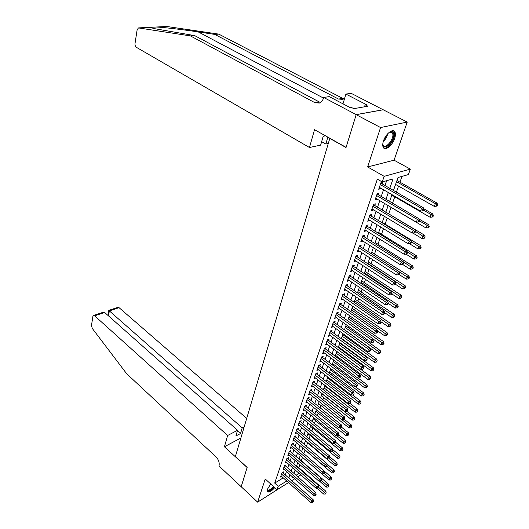 <?xml version="1.0" encoding="UTF-8"?>
<svg xmlns="http://www.w3.org/2000/svg" width="529" height="529" viewBox="0 0 529 529"><rect width="100%" height="100%" fill="white"/><g stroke="black" fill="none" stroke-linecap="round" stroke-linejoin="round"><path stroke-width="0.79" d="M270.703 483.975L267.476 489.186L267.33 491.494C268.706 492.883 271.172 491.6 274.743 487.645M394.66 138.459C395.58 135.655 395.672 133.493 394.932 131.966C393.166 127.965 385.667 133.804 383.465 140.978C382.579 143.743 382.5 145.865 383.227 147.346C385.033 151.354 392.425 145.554 394.66 138.459M300.829 474.883L297.84 476.827M329.845 138.254L235.359 456.626L247.155 467.405L241.184 486.726L257.643 502.14L281.375 487.05M329.587 138.307L346.026 147.525L356.182 114.674L383.194 109.774L407.218 122.067L380.563 127.542L367.629 166.959L384.153 176.329L410.345 169.128L408.395 174.57L398.02 177.499L393.417 190.585M367.629 166.959L394.065 160.194L407.218 122.067M394.065 160.194L410.345 169.128M298.825 467.689L299.91 464.634M301.292 460.719L302.495 457.34M303.798 453.657L305.061 450.086M306.417 446.251L307.62 442.866M309.075 438.753L310.206 435.559M311.766 431.155L312.824 428.159M314.49 423.458L315.482 420.667M317.255 415.668L318.167 413.076M320.052 407.766L320.891 405.393M322.882 399.765L323.649 397.61M325.758 391.652L326.439 389.721M328.668 383.439L329.269 381.733M331.617 375.107L332.139 373.639M334.606 366.663L335.042 365.44M337.641 358.107L337.985 357.128M340.716 349.424L340.967 348.71M342.289 344.981L342.461 344.498M343.83 340.63L343.989 340.173M345.311 336.437L345.616 335.591M348.38 327.775L348.816 326.558M351.494 318.994L352.056 317.393M354.642 310.093L355.349 308.103M357.842 301.067L358.688 298.68M361.082 291.922L362.074 289.112M364.369 282.638L365.513 279.411M367.701 273.235L368.997 269.565M371.08 263.687L372.542 259.567M374.506 254.013L376.132 249.43M377.984 244.193L379.776 239.134M381.515 234.228L383.479 228.68M385.092 224.124L387.241 218.067M388.729 213.868L391.03 207.368M392.492 203.235L394.766 196.814M396.373 192.285L398.562 186.102M399.95 182.168L402.007 176.375M356.182 114.674L380.563 127.542M283.207 473.091L283.623 471.868L281.983 472.86L280.555 477.052L281.613 476.404M285.614 466.062L286.037 464.819L284.39 465.804L282.942 470.05L284.027 469.395M288.047 458.941L288.477 457.684L286.824 458.663L285.362 462.954L286.467 462.3M290.514 451.733L290.95 450.463L289.29 451.429L287.809 455.78L288.94 455.119M293.013 444.433L293.45 443.15L291.79 444.102L290.289 448.506L291.439 447.838M295.539 437.047L295.989 435.744L294.322 436.69L292.802 441.146L293.972 440.472M298.105 429.561L298.554 428.239L296.881 429.178L295.341 433.694L296.544 433.013M300.697 421.977L301.153 420.641L299.474 421.567L297.913 426.143L299.143 425.461M303.322 414.3L303.785 412.944L302.105 413.863L300.525 418.499L301.781 417.804M305.987 406.523L306.456 405.154L304.764 406.06L303.163 410.755L304.453 410.054M308.678 398.641L309.154 397.253L307.461 398.152L305.841 402.906L307.157 402.205M311.409 390.66L311.892 389.251L310.192 390.137L308.552 394.958L309.901 394.25M314.18 382.573L314.669 381.151L312.963 382.017L311.297 386.904L312.679 386.19M316.983 374.38L317.479 372.932L315.767 373.791L314.081 378.744L315.496 378.023M319.827 366.075L320.323 364.607L318.61 365.46L316.904 370.472L318.352 369.745M322.703 357.657L323.212 356.176L321.493 357.009L319.761 362.087L321.248 361.36M325.626 349.127L326.142 347.619L324.416 348.446L322.657 353.597L324.184 352.863M328.582 340.478L329.104 338.957L327.378 339.763L325.593 344.981L327.16 344.24M331.584 331.709L332.113 330.169L330.38 330.956L328.575 336.252L330.182 335.512M334.626 322.822L335.161 321.255L333.422 322.035L331.59 327.405L333.244 326.651M337.707 313.816L338.249 312.222L336.51 312.983L334.652 318.432L336.351 317.678M340.835 304.678L341.384 303.064L339.638 303.811L337.753 309.333L339.499 308.572L338.302 307.733M344.009 295.407L344.564 293.774L342.812 294.501L340.901 300.102L342.666 299.315M347.222 286.01L347.791 284.351L346.032 285.065L344.095 290.745L345.88 289.925M350.482 276.475L351.058 274.789L349.299 275.49L347.328 281.249L349.14 280.403M353.795 266.801L354.377 265.095L352.612 265.77L350.615 271.615L352.446 270.749M357.154 256.988L357.743 255.256L355.971 255.917L353.947 261.848L355.799 260.949M360.56 247.03L361.162 245.277L359.383 245.912L357.326 251.936L359.198 251.004M364.018 236.926L364.626 235.147L362.841 235.762L360.758 241.872L362.656 240.913M367.523 226.677L368.144 224.865L366.359 225.466L364.243 231.662L366.161 230.67M371.087 216.268L371.715 214.43L369.923 215.005L367.774 221.301L369.718 220.276M374.704 205.702L375.339 203.837L373.54 204.392L371.365 210.78L373.157 210.211L373.329 209.722M378.374 194.976L379.022 193.078L377.217 193.614L375.008 200.101L376.807 199.552L376.992 199.01M294.884 470.77L295.618 470.321M389.734 188.469L393.073 178.895L382.236 181.95L377.356 179.159L274.71 483.096L283.253 477.872M285.276 474.936L286.447 471.537M287.703 467.901L288.894 464.429M290.156 460.779L291.38 457.235M292.636 453.571L293.886 449.948M295.156 446.264L296.432 442.561M297.701 438.872L299.004 435.089M300.28 431.386L301.616 427.518M302.899 423.802L304.254 419.847M305.544 416.118L306.932 412.084M308.222 408.342L309.644 404.209M310.94 400.46L312.394 396.241M313.69 392.472L315.178 388.16M316.481 384.378L317.995 379.974M319.304 376.179L320.858 371.675M322.168 367.867L323.755 363.264M325.071 359.449L326.691 354.741M328.013 350.912L329.666 346.105M330.995 342.256L332.688 337.343M334.017 333.482L335.743 328.463M337.079 324.588L338.851 319.456M340.187 315.568L341.999 310.325M343.341 306.423L345.186 301.061M346.535 297.153L348.426 291.664M349.775 287.743L351.706 282.136M353.061 278.201L355.038 272.468M356.401 268.52L358.417 262.655M359.786 258.694L361.849 252.703M363.218 248.729L365.327 242.599M366.703 238.612L368.858 232.35M370.24 228.349L372.449 221.942M373.831 217.928L376.086 211.375M377.475 207.355L379.782 200.65M381.171 196.616L383.538 189.759M384.927 185.712L386.653 180.7M382.097 184.085L382.758 182.161L380.953 182.67L378.704 189.256L380.51 188.734L380.715 188.126M288.543 482.593L277.044 489.735L265.234 479.003L257.643 502.14M277.044 489.735L278.228 486.277L286.764 481M274.71 483.096L278.228 486.277M382.236 181.95L384.153 176.329M294.653 478.805L291.697 480.636M292.676 477.046L292.537 477.436L292.874 477.224M296.061 475.26L299.11 473.376M391.989 194.652L389.569 201.529M388.147 205.576L385.78 212.301M384.358 216.341L382.05 222.914M380.635 226.941L378.374 233.368M376.959 237.382L374.75 243.664M373.342 247.665L371.179 253.814M369.784 257.795L367.668 263.806M366.273 267.78L364.203 273.658M362.808 277.619L360.791 283.365M359.403 287.313L357.425 292.934M356.043 296.868L354.106 302.37M352.731 306.284L350.839 311.667M349.464 315.575L347.613 320.832M346.244 324.727L344.432 329.871M343.07 333.753L341.298 338.785M339.935 342.653L338.21 347.579M336.854 351.428L335.155 356.248M333.806 360.09L332.146 364.805M330.804 368.627L329.183 373.243M327.841 377.051L326.254 381.568M324.918 385.363L323.364 389.78M322.035 393.563L320.514 397.881M319.185 401.656L317.704 405.882M316.382 409.644L314.927 413.777M313.604 417.526L312.183 421.567M310.873 425.303L309.478 429.264M308.169 432.98L306.807 436.855M305.504 440.564L304.175 444.347M302.872 448.043L301.57 451.753M300.274 455.436L298.997 459.06M297.708 462.73L296.458 466.28M295.175 469.931L293.952 473.409M288.788 478.057L289.971 474.658M291.241 471.022L292.451 467.55M293.727 463.893L294.964 460.349M296.24 456.679L297.503 453.055M298.786 449.372L300.082 445.669M301.365 441.973L302.687 438.191M303.977 434.481L305.326 430.613M306.622 426.896L308.004 422.935M309.306 419.206L310.715 415.166M312.017 411.417L313.459 407.29M314.768 403.528L316.243 399.309M317.559 395.533L319.06 391.222M320.376 387.44L321.916 383.029M323.239 379.227L324.813 374.724M326.142 370.908L327.749 366.306M329.078 362.477L330.718 357.769M332.06 353.934L333.733 349.12M335.075 345.272L336.794 340.352M338.137 336.484L339.896 331.458M341.245 327.583L343.037 322.439M344.392 318.551L346.224 313.294M347.586 309.392L349.457 304.016M350.82 300.102L352.737 294.613M354.106 290.685L356.063 285.065M357.439 281.124L359.442 275.384M360.818 271.43L362.861 265.558M364.25 261.591L366.339 255.586M367.728 251.606L369.87 245.469M371.259 241.475L373.448 235.2M374.843 231.193L377.084 224.772M378.48 220.752L380.774 214.185M382.176 210.158L384.517 203.44M385.925 199.393L388.319 192.53M379.148 187.947L380.51 188.734M375.464 198.765L376.807 199.552M371.827 209.411L373.157 210.211M368.25 219.905L369.566 220.705M364.726 230.241L366.028 231.047M361.254 240.424L362.544 241.237M357.829 250.462L359.105 251.282M354.456 260.354L355.719 261.174M351.13 270.101L352.38 270.927M347.857 279.709L349.094 280.542M344.624 289.184L345.847 290.018M341.443 298.521L342.653 299.361M380.291 184.601L421.527 208.333L420.476 211.124L379.359 187.345M380.801 183.113L423.286 207.738L421.527 208.333L423.081 209.762L422.658 210.879L423.365 210.641L423.782 209.524L423.081 209.762M423.782 209.524L423.286 207.738M420.476 211.124L422.658 210.879M395.586 184.416L434.302 206.409L435.354 203.665L437.047 203.096L396.968 180.488M436.875 205.067L436.451 206.165L437.126 205.94L437.549 204.842L436.875 205.067L435.354 203.665L396.538 181.718M436.451 206.165L434.302 206.409M437.047 203.096L437.549 204.842M389.165 132.349L390.633 131.642C392.604 131.172 393.655 132.131 393.801 134.525C394.25 142.103 382.89 152.074 382.824 144.093L382.817 143.716M382.831 144.232L383.141 145.158C385.026 149.409 393.311 140.45 392.908 134.617L392.505 132.845L389.622 132.078M383.71 148.008C387.354 149.8 394.991 139.841 394.608 133.824L394.112 131.609L393.378 130.749M356.619 108.167L356.182 108.247M273.936 486.911C270.736 490.456 268.573 491.54 267.449 490.171L267.363 489.55M267.409 489.391L267.489 489.629C268.606 490.747 270.597 489.702 273.473 486.495M267.324 491.487C269.043 491.871 271.331 490.423 274.194 487.149M166.82 26.49L218.801 34.134L214.708 34.392L198.263 31.925C182.935 29.591 163.745 27.363 156.313 27.012L150.388 27.303L153.641 28.52L194.692 35.622L320.402 102.566M309.465 147.505L136.442 47.359C135.345 46.532 134.882 45.203 135.04 43.371L137.11 29.968L138.426 27.925L190.367 35.886L314.993 102.738L319.456 103.049C321.401 102.223 322.75 100.57 323.503 98.09L323.682 97.462L356.202 114.621L346.078 147.36L314.53 129.678L309.465 147.505L320.627 145.138L323.206 136.277L325.494 135.821M323.682 97.462L329.223 96.622L349.768 107.394L350.965 107.189L353.775 108.663L367.926 106.217L365.142 104.782L366.293 104.583L345.906 94.089L351.13 93.302L383.194 109.774M383.214 109.721L356.202 114.621M194.692 35.622L190.367 35.886M218.801 34.134L343.784 98.936M344.65 98.308L342.944 99.34L338.514 99.055L214.708 34.392M328.033 143.564L325.818 144.033L327.848 137.137M325.818 144.033L321.639 141.666M345.906 94.089L342.997 103.849M365.142 104.782L364.507 106.805M246.673 418.399L119.051 307.66L109.338 310.913L108.505 315.892M227.629 435.493L94.651 315.826L93.488 315.489L92.873 316.501L91.484 325.514L92.291 328.43L126.629 373.692L216.037 456.911C218.589 459.648 219.601 462.538 219.072 465.593L218.966 465.956L241.204 486.746L247.129 467.51L224.422 446.767L227.629 435.493L237.554 430.295L235.901 435.989L240.523 433.542L242.196 427.868L108.789 310.404L107.956 315.41M242.196 427.868L244.18 426.83M224.422 446.767L240.88 437.979M237.554 430.295L104.656 312.48L94.651 315.826M108.782 310.384L117.881 307.349L119.051 307.66M240.523 433.542L237.415 430.785M93.62 315.449L102.864 312.361L104.656 312.48M376.569 195.512L417.355 219.429L416.323 222.18L375.65 198.216M377.084 194.004L419.113 218.814L417.355 219.429L418.895 220.851L418.479 221.949L419.18 221.697L419.596 220.6L418.895 220.851M419.596 220.6L419.113 218.814M416.323 222.18L418.479 221.949M372.905 206.264L413.242 230.36L412.23 233.064L371.999 208.922M373.428 204.723L415.001 229.718L413.242 230.36L414.776 231.762L414.366 232.839L415.067 232.581L415.477 231.504L414.776 231.762M415.477 231.504L415.001 229.718M412.23 233.064L414.366 232.839M369.295 216.85L409.201 241.112L408.196 243.776L368.402 219.469M369.824 215.283L410.947 240.45L409.201 241.112L410.722 242.5L410.319 243.565L411.013 243.3L411.417 242.236L410.722 242.5M411.417 242.236L410.947 240.45M408.196 243.776L410.319 243.565M365.737 227.278L405.214 251.705L404.229 254.323L364.858 229.857M366.28 225.691L406.966 251.017L405.214 251.705L406.728 253.08L406.332 254.125L407.026 253.847L407.423 252.802L406.728 253.08M407.423 252.802L406.966 251.017M404.229 254.323L406.332 254.125M391.824 195.115L430.123 217.28L431.161 214.576L432.848 213.987L423.537 208.631M432.669 215.964L432.246 217.049L432.92 216.804L433.337 215.726L432.669 215.964L431.161 214.576L423.537 210.185M432.246 217.049L430.123 217.28M432.848 213.987L433.337 215.726M388.121 205.655L426.004 227.979L427.029 225.321L428.708 224.706L419.199 219.138M428.523 226.696L428.113 227.761L428.788 227.51L429.198 226.445L428.523 226.696L427.029 225.321L419.484 220.897M428.113 227.761L426.004 227.979M428.708 224.706L429.198 226.445M412.759 233.005L421.95 238.519L422.955 235.901L424.642 235.26L385.839 212.142M424.443 237.263L424.04 238.308L424.714 238.05L425.118 237.005L424.443 237.263L415.457 231.418M424.04 238.308L421.95 238.519M424.642 235.26L425.118 237.005M409.373 243.657L417.956 248.901L418.948 246.316L420.628 245.661L382.236 222.392M420.423 247.665L420.026 248.703L420.7 248.432L421.097 247.4L420.423 247.665L411.264 241.647M420.026 248.703L417.956 248.901M420.628 245.661L421.097 247.4M362.233 237.554L401.293 262.133L400.321 264.712L361.367 240.1M362.782 235.941L403.038 261.425L401.293 262.133L402.794 263.495L402.404 264.526L403.098 264.242L403.488 263.211L402.794 263.495M403.488 263.211L403.038 261.425M400.321 264.712L402.404 264.526M406.014 254.158L414.022 259.124L415.001 256.585L416.68 255.904L378.685 232.482M416.468 257.921L416.078 258.932L416.746 258.661L417.136 257.643L416.468 257.921L407.145 251.731M416.078 258.932L414.022 259.124M416.68 255.904L417.136 257.643M358.781 247.678L397.431 272.402L396.472 274.948L357.928 250.184M359.336 246.045L399.17 271.675L397.431 272.402L398.919 273.751L398.535 274.769L399.23 274.472L399.613 273.46L398.919 273.751M399.613 273.46L399.17 271.675M396.472 274.948L398.535 274.769M402.609 264.44L410.147 269.195L411.112 266.695L412.785 265.994L375.187 242.434M412.567 268.018L412.184 269.016L412.851 268.739L413.235 267.734L412.567 268.018L403.098 261.657M412.184 269.016L410.147 269.195M412.785 265.994L413.235 267.734M355.382 257.649L393.629 282.519L392.683 285.019L354.536 260.123M355.944 255.996L395.361 281.772L393.629 282.519L395.103 283.848L394.727 284.853L395.421 284.556L395.798 283.551L395.103 283.848M395.798 283.551L395.361 281.772M392.683 285.019L394.727 284.853M399.137 274.511L406.332 279.12L407.284 276.654L408.95 275.94L371.735 252.247M408.725 277.963L408.348 278.948L409.016 278.664L409.393 277.679L408.725 277.963L371.239 253.656M408.348 278.948L406.332 279.12M408.95 275.94L409.393 277.679M352.023 267.482L389.88 292.477L388.954 294.951L351.196 269.916M352.598 265.809L391.612 291.717L389.88 292.477L391.348 293.8L390.977 294.792L391.665 294.481L392.042 293.496L391.348 293.8M392.042 293.496L391.612 291.717M388.954 294.951L390.977 294.792M395.513 284.311L402.569 288.9L403.508 286.467L405.174 285.733L368.336 261.915M404.943 287.769L404.566 288.741L405.611 287.472L404.943 287.769L367.827 263.349M404.566 288.741L402.569 288.9M405.174 285.733L405.611 287.472M348.723 277.17L386.19 302.297L385.271 304.73L347.903 279.577M349.305 275.483L387.916 301.517L386.19 302.297L387.645 303.606L387.281 304.578L388.339 303.289L387.645 303.606M388.339 303.289L387.916 301.517M385.271 304.73L387.281 304.578M391.877 293.926L398.866 298.535L399.785 296.141L401.451 295.387L364.984 271.45M401.213 297.43L400.843 298.382L401.875 297.126L401.213 297.43L364.468 272.904M400.843 298.382L398.866 298.535M401.451 295.387L401.875 297.126M345.463 286.725L382.553 311.971L381.647 314.365L344.657 289.092M346.072 285.045L384.272 311.171L382.553 311.971L384.001 313.267L383.637 314.226L384.325 313.902L384.689 312.943L384.001 313.267M384.689 312.943L384.272 311.171M381.647 314.365L383.637 314.226M388.299 303.401L395.209 308.037L396.122 305.676L397.782 304.902L361.677 280.846M397.537 306.946L397.173 307.891L398.198 306.641L397.537 306.946L361.155 282.321M397.173 307.891L395.209 308.037M397.782 304.902L398.198 306.641M342.25 296.141L378.969 321.5L378.076 323.86L341.456 298.475M342.891 294.468L380.688 320.68L378.969 321.5L380.404 322.783L380.047 323.728L381.092 322.452L380.404 322.783M381.092 322.452L380.688 320.68M378.076 323.86L380.047 323.728M384.616 312.646L391.612 317.4L392.505 315.072L394.165 314.286L358.417 290.117M393.913 316.329L393.556 317.261L394.574 316.018L393.913 316.329L357.888 291.611M393.556 317.261L391.612 317.4M394.165 314.286L394.574 316.018M339.089 305.425L375.431 330.889L374.558 333.217L338.302 307.726M339.75 303.765L377.151 330.056L375.431 330.889L376.866 332.166L376.516 333.091L377.197 332.761L377.547 331.828L376.866 332.166M377.547 331.828L377.151 330.056M374.558 333.217L376.516 333.091M380.92 321.705L388.061 326.624L388.941 324.33L390.594 323.53L355.197 299.255M390.342 325.58L389.985 326.499L391.004 325.262L390.342 325.58L354.668 300.776M389.985 326.499L388.061 326.624M390.594 323.53L391.004 325.262M335.961 314.576L371.953 340.147L371.087 342.442L335.188 316.845M336.649 312.923L373.666 339.294L371.953 340.147L373.375 341.41L373.024 342.323L373.712 341.985L374.056 341.066L373.375 341.41M374.056 341.066L373.666 339.294M371.087 342.442L373.024 342.323M377.283 330.632L384.557 335.723L385.429 333.462L387.083 332.642L352.03 308.275M386.818 334.705L386.474 335.604L387.479 334.374L386.818 334.705L351.487 309.809M386.474 335.604L384.557 335.723M387.083 332.642L387.479 334.374M332.886 323.603L368.521 349.272L367.668 351.534L332.126 325.844M333.594 321.956L370.227 348.406L368.521 349.272L369.93 350.522L369.592 351.421L370.617 350.172L369.93 350.522M370.617 350.172L370.227 348.406M367.668 351.534L369.592 351.421M373.699 339.439L381.111 344.696L381.964 342.468L383.611 341.635L348.902 317.169M383.346 343.691L383.003 344.584L384.008 343.361L383.346 343.691L348.353 318.723M383.003 344.584L381.111 344.696M383.611 341.635L384.008 343.361M329.851 332.51L365.136 358.265L364.302 360.494L329.098 334.712M330.579 330.87L366.842 357.386L365.136 358.265L366.537 359.502L366.207 360.394L367.219 359.151L366.537 359.502M367.219 359.151L366.842 357.386M364.302 360.494L366.207 360.394M344.498 329.693L377.706 353.544L378.552 351.342L380.192 350.496L345.814 325.943M379.928 352.559L379.584 353.438L380.582 352.221L379.928 352.559L345.265 327.511M379.584 353.438L377.706 353.544M380.192 350.496L380.582 352.221M326.856 341.291L361.803 367.133L360.976 369.328L326.115 343.466M327.603 339.651L363.502 366.24L361.803 367.133L363.198 368.356L362.868 369.235L363.879 367.999L363.198 368.356M363.879 367.999L363.502 366.24M360.976 369.328L362.868 369.235M341.456 338.335L374.353 362.266L375.187 360.097L376.827 359.237L342.772 334.599M376.549 361.3L376.212 362.173L377.203 360.957L376.549 361.3L342.217 336.186M376.212 362.173L374.353 362.266M376.827 359.237L377.203 360.957M323.9 349.947L358.517 375.874L357.703 378.043L323.166 352.096M324.667 348.32L360.209 374.968L358.517 375.874L359.899 377.091L359.575 377.957L360.58 376.727L359.899 377.091M360.58 376.727L360.209 374.968M357.703 378.043L359.575 377.957M338.461 346.859L371.041 370.869L371.867 368.726L373.5 367.853L339.77 343.136M373.223 369.923L372.892 370.783L373.871 369.573L373.223 369.923L339.208 344.743M372.892 370.783L371.041 370.869M373.5 367.853L373.871 369.573M320.984 358.497L355.27 384.497L354.47 386.633L320.263 360.613M321.777 356.87L356.963 383.578L355.27 384.497L356.645 385.701L356.328 386.554L357.326 385.33L356.645 385.701M357.326 385.33L356.963 383.578M354.47 386.633L356.328 386.554M335.498 355.276L367.774 379.353L368.587 377.243L370.221 376.357L336.808 351.56M369.936 378.433L369.612 379.273L370.591 378.076L369.936 378.433L336.232 353.18M369.612 379.273L367.774 379.353M370.221 376.357L370.591 378.076M318.114 366.921L352.076 393.001L351.282 395.103L317.4 369.011M318.914 365.308L353.762 392.062L352.076 393.001L353.445 394.191L353.121 395.037L354.119 393.821L353.445 394.191M354.119 393.821L353.762 392.062M351.282 395.103L353.121 395.037M332.582 363.582L364.554 387.731L365.36 385.648L366.987 384.742L358.04 378.023M366.696 386.818L366.372 387.651L367.344 386.461L366.696 386.818L333.303 361.512M366.372 387.651L364.554 387.731M366.987 384.742L367.344 386.461M315.277 375.24L348.922 401.385L348.142 403.462L314.57 377.303M316.097 373.626L350.601 400.44L348.922 401.385L350.277 402.569L349.967 403.402L350.952 402.192L350.277 402.569M350.952 402.192L350.601 400.44M348.142 403.462L349.967 403.402M329.699 371.775L361.38 395.99L362.167 393.933L363.793 393.021L355.343 386.6M363.502 395.097L363.185 395.917L364.15 394.733L363.502 395.097L330.413 369.738M363.185 395.917L361.38 395.99M363.793 393.021L364.15 394.733M312.474 383.446L345.807 409.658L345.04 411.707L311.786 385.482M313.313 381.839L347.487 408.699L345.807 409.658L347.163 410.828L346.852 411.648L347.52 411.264L347.831 410.444L347.163 410.828M347.831 410.444L347.487 408.699M345.04 411.707L346.852 411.648M326.849 379.862L358.245 404.136L359.026 402.106L360.646 401.18L352.671 395.051M360.348 403.263L360.037 404.077L360.996 402.893L360.348 403.263L327.563 377.851M360.037 404.077L358.245 404.136M360.646 401.18L360.996 402.893M309.716 391.546L342.739 417.817L341.979 419.834L309.029 393.556M310.569 389.946L344.412 416.845L342.739 417.817L344.081 418.981L343.777 419.788L344.445 419.398L344.749 418.591L344.081 418.981M344.749 418.591L344.412 416.845M341.979 419.834L343.777 419.788M324.046 387.843L355.151 412.177L355.924 410.173L357.538 409.241L350.006 403.376M357.234 411.324L356.93 412.124L357.882 410.947L357.234 411.324L324.746 385.859M356.93 412.124L355.151 412.177M357.538 409.241L357.882 410.947M306.985 399.54L339.711 425.865L338.963 427.862L306.311 401.524M307.858 397.94L341.384 424.886L339.711 425.865L341.046 427.022L340.749 427.816L341.714 426.625L341.046 427.022M341.714 426.625L341.384 424.886M338.963 427.862L340.749 427.816M321.275 395.725L352.102 420.112L352.863 418.135L354.47 417.189L347.189 411.456M354.166 419.272L353.861 420.059L354.814 418.895L354.166 419.272L321.963 393.768M353.861 420.059L352.102 420.112M354.47 417.189L354.814 418.895M304.301 407.429L336.728 433.806L335.988 435.777L303.633 409.386M305.18 405.836L338.388 432.815L336.728 433.806L338.051 434.95L337.753 435.737L338.421 435.341L338.719 434.554L338.051 434.95M338.719 434.554L338.388 432.815M335.988 435.777L337.753 435.737M318.537 403.508L349.087 427.941L349.841 425.99L351.448 425.032L344.399 419.424M351.137 427.121L350.839 427.901L351.778 426.738L351.137 427.121L342.118 419.834M350.839 427.901L349.087 427.941M351.448 425.032L351.778 426.738M301.642 415.219L333.779 441.642L333.045 443.586L300.981 417.15M302.542 413.625L335.439 440.644L333.779 441.642L335.095 442.78L334.804 443.553L335.763 442.376L335.095 442.78M335.763 442.376L335.439 440.644M333.045 443.586L334.804 443.553M315.833 411.192L346.118 435.671L346.852 433.747L348.459 432.775L341.503 427.181M348.148 434.864L347.851 435.631L348.79 434.474L348.148 434.864L339.539 427.849M347.851 435.631L346.118 435.671M348.459 432.775L348.79 434.474M299.017 422.909L330.87 449.379L330.149 451.297L298.369 424.813M299.93 421.315L332.523 448.367L330.87 449.379L332.179 450.503L331.888 451.27L332.549 450.867L332.84 450.1L332.179 450.503M332.84 450.1L332.523 448.367M330.149 451.297L331.888 451.27M313.168 418.776L343.182 443.295L343.91 441.398L345.51 440.419L338.62 434.818M345.192 442.509L344.901 443.269L345.834 442.118L345.192 442.509L336.986 435.757M344.901 443.269L343.182 443.295M345.51 440.419L345.834 442.118M296.432 430.5L328 457.01L327.286 458.901L295.79 432.378M297.358 428.913L329.653 455.985L328 457.01L329.303 458.127L329.018 458.881L329.964 457.717L329.303 458.127M329.964 457.717L329.653 455.985M327.286 458.901L329.018 458.881M310.536 426.268L340.286 450.827L341.007 448.956L342.6 447.964L335.75 442.343M342.283 450.053L341.992 450.801L342.918 449.657L342.283 450.053L334.46 443.56M341.992 450.801L340.286 450.827M342.6 447.964L342.918 449.657M293.873 437.992L325.17 464.541L324.462 466.413L293.245 439.85M294.812 436.405L326.81 463.51L325.17 464.541L326.459 465.652L326.181 466.399L327.12 465.236L326.459 465.652M327.12 465.236L326.81 463.51M324.462 466.413L326.181 466.399M307.931 433.661L337.423 458.259L338.137 456.415L339.73 455.416L332.754 449.63M339.406 457.506L339.122 458.246L340.041 457.102L339.406 457.506L331.928 451.25M339.122 458.246L337.423 458.259M339.73 455.416L340.041 457.102M291.353 445.392L322.373 471.98L321.678 473.825L290.725 447.23M292.299 443.811L324.012 470.936L322.373 471.98L323.655 473.078L323.378 473.812L324.31 472.661L323.655 473.078M324.31 472.661L324.012 470.936L331.326 477.204L331.623 478.877L330.718 480.001L331.623 478.877M321.678 473.825L323.378 473.812M305.365 440.968L334.599 465.599L335.307 463.774L336.894 462.769L329.798 456.825M336.563 464.859L336.285 465.586L337.198 464.455L336.563 464.859L329.283 458.716M336.285 465.586L334.599 465.599M336.894 462.769L337.198 464.455M288.86 452.698L319.609 479.32L318.927 481.139L288.239 454.51M289.819 451.118L321.248 478.269L319.609 479.32L320.885 480.411L320.614 481.139L321.539 479.988L320.885 480.411M321.539 479.988L321.248 478.269M318.927 481.139L320.614 481.139M302.826 448.182L331.815 472.847L332.51 471.048L334.09 470.03L326.889 463.933M333.759 472.119L333.482 472.84L334.394 471.709L333.759 472.119L326.671 466.089M333.482 472.84L331.815 472.847M334.09 470.03L334.394 471.709M286.401 459.919L316.884 486.568L316.21 488.36L285.786 461.705M287.373 458.339L318.518 485.51L316.884 486.568L318.154 487.645L317.883 488.366L318.808 487.222L318.154 487.645M318.808 487.222L318.518 485.51M316.21 488.36L317.883 488.366M321.863 473.819L329.064 480.008L329.746 478.223L324.052 473.343M330.995 479.294L329.746 478.223L331.326 477.204M330.718 480.001L329.064 480.008M283.967 467.047L314.193 493.722L313.525 495.494L283.365 468.813M284.952 465.467L315.82 492.651L314.193 493.722L315.456 494.794L315.191 495.501L316.104 494.364L315.456 494.794M316.104 494.364L315.82 492.651M313.525 495.494L315.191 495.501M319.503 481.139L326.34 487.07L327.021 485.311L328.595 484.286L299.083 458.815M328.258 486.369L327.987 487.077L328.886 485.959L328.258 486.369L321.374 480.431M327.987 487.077L326.34 487.07M328.595 484.286L328.886 485.959M281.567 474.083L311.535 500.784L310.88 502.537L280.972 475.829M282.559 472.509L313.155 499.713L311.535 500.784L312.791 501.849L312.527 502.55L313.439 501.419L312.791 501.849M313.439 501.419L313.155 499.713M310.88 502.537L312.527 502.55M317.162 488.366L323.655 494.053L324.323 492.314L325.897 491.276L296.637 465.784M325.56 493.365L325.289 494.06L326.188 492.949L325.56 493.365L318.729 487.427M325.289 494.06L323.655 494.053M325.897 491.276L326.188 492.949M380.543 183.867L381.33 183.642M387.704 133.744C387.003 136.852 385.509 139.524 383.221 141.765M383.684 140.357L386.732 134.895M198.263 31.925L323.503 98.09M319.185 102.084L314.993 102.738M338.514 99.055L342.455 98.434M167.309 26.463L156.313 27.012M150.831 27.303L138.982 27.872M376.827 194.765L377.613 194.533M373.163 205.497L373.95 205.252M369.559 216.07L370.34 215.812M366.008 226.478L366.789 226.22M362.51 236.741L363.284 236.47M359.065 246.851L359.839 246.574M355.667 256.816L356.44 256.525M352.314 266.629L353.088 266.338M349.014 276.31L349.781 276.006M345.761 285.845L346.528 285.534M342.554 295.255L343.321 294.937M339.393 304.525L340.154 304.201M336.272 313.671L337.033 313.333M333.197 322.683L333.958 322.346M330.169 331.577L330.923 331.233M327.173 340.345L327.927 339.995M324.224 349.001L324.978 348.644M321.315 357.538L322.062 357.174M318.445 365.956L319.185 365.585M315.608 374.267L316.355 373.891M312.811 382.467L313.552 382.083M310.054 390.554L310.794 390.171M307.329 398.542L308.063 398.152M304.638 406.424L305.378 406.027M301.986 414.207L302.72 413.804M299.368 421.884L300.095 421.481M296.782 429.469L297.51 429.065M294.23 436.961L294.951 436.544M291.704 444.353L292.431 443.937M289.218 451.654L289.938 451.237M286.758 458.868L287.472 458.445M284.324 465.989L285.045 465.56M281.931 473.025L282.645 472.595M389.972 131.952L390.633 131.642M390.581 131.833L392.505 132.845"/></g></svg>

